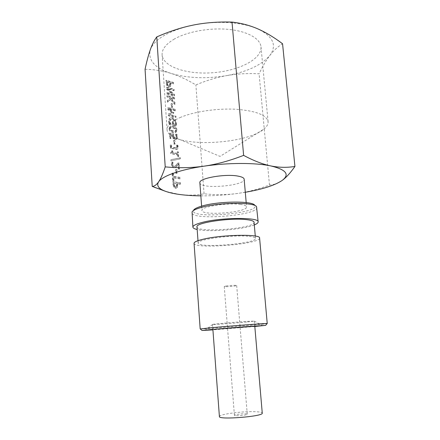 <?xml version="1.0" encoding="UTF-8"?>
<svg xmlns="http://www.w3.org/2000/svg" width="440" height="440" viewBox="0 0 440 440"><rect width="100%" height="100%" fill="white"/><g stroke="black" fill="none" stroke-linecap="round" stroke-linejoin="round"><path stroke-width="0.33" stroke-dasharray="2.2 1.65" d="M173.613 183.249L176.572 183.7L176.325 186.538L175.263 186.918L174.081 186.06L173.613 183.249L177.073 183.535L176.825 186.373L176.231 186.753L174.581 185.895L174.114 183.084M176.572 183.7L177.073 183.535M176.325 186.538L176.825 186.373M173.965 186.676L175.824 188.084L176.435 188.073L177.408 187.484L177.909 183.662L180.642 184.074L180.554 182.815L173.168 181.676L173.965 186.676L173.465 186.84L175.323 188.243L176.907 187.644L177.408 183.827L180.142 184.239L180.054 182.98L172.667 181.847L173.465 186.84M172.667 181.847L173.168 181.676M180.054 182.98L180.554 182.815M180.142 184.239L180.642 184.074M177.408 183.827L177.909 183.662M176.666 173.388L176.424 169.802L175.527 169.648L175.769 173.239L177.166 173.217L176.919 169.626L176.028 169.472L176.27 173.063L177.166 173.217M175.769 173.239L176.27 173.063M175.527 169.648L176.028 169.472M176.424 169.802L176.919 169.626M170.94 160.881L179.955 158.928L179.878 157.872L170.869 159.791L170.94 160.881L180.45 158.746L180.373 157.685L171.364 159.605L171.435 160.699M170.869 159.791L171.364 159.605M179.878 157.872L180.373 157.685M179.955 158.928L180.45 158.746M176.501 145.294L176.831 146.757L176.325 148.192L171.132 147.246L171.001 145.261L170.214 145.096L170.429 148.335L176.644 149.446C177.413 149.198 177.76 148.418 177.683 147.092L177.424 145.42L176.501 145.294L176.996 145.101L177.326 146.564L176.82 148L171.628 147.054L171.49 145.062L170.704 144.903L170.923 148.143L177.139 149.254C177.909 149.012 178.255 148.225 178.173 146.899L177.92 145.228L176.996 145.101M170.429 148.335L170.923 148.143M170.214 145.096L170.704 144.903M171.001 145.261L171.49 145.062M171.132 147.246L171.628 147.054M176.534 148.093L177.029 147.901M176.495 145.228L176.99 145.03M177.424 145.42L177.92 145.228M173.448 138.039L175.28 139.381L176.979 138.941L177.529 136.824L176.952 134.31L175.923 134.079L176.693 136.659L176.341 137.901L175.186 138.111L174.097 137.352L173.707 133.958L169.917 133.1L170.258 138.237L171.127 138.424L170.863 134.497L172.827 134.937L173.448 138.039L172.959 138.237L174.79 139.579L176.484 139.139L177.04 137.022L176.462 134.513L175.439 134.371L175.929 134.167M175.439 134.371L176.198 136.857L175.852 138.1L174.697 138.314L173.607 137.555L173.217 134.156L169.422 133.304L169.769 138.435L170.638 138.628L170.374 134.701L172.337 135.141L172.959 138.237M172.337 135.141L172.827 134.937M170.374 134.701L170.863 134.497M170.638 138.628L171.127 138.424M169.769 138.435L170.258 138.237M169.422 133.304L169.917 133.1M173.217 134.156L173.707 133.958M173.607 137.555L174.097 137.352M175.852 138.1L176.341 137.901M175.896 135.454L176.385 135.251M175.434 134.277L175.923 134.079M176.462 134.513L176.952 134.31M172.904 131.197L170.643 130.345L169.785 128.805L170.456 127.6L172.684 127.798L174.9 128.629L175.774 130.191L175.12 131.373L172.904 131.197M173.399 130.994L171.132 130.141L170.274 128.596L170.946 127.397L173.173 127.589L175.389 128.42L176.27 129.987L175.61 131.17L173.399 130.994M169.455 128.409C169.598 130.422 170.94 131.703 173.481 132.258L175.89 132.369L177.073 130.174C176.952 128.183 175.621 126.901 173.085 126.33L170.61 126.209L169.455 128.409L168.965 128.618C169.103 130.625 170.451 131.912 172.992 132.462L175.401 132.572L176.583 130.378C176.457 128.392 175.131 127.111 172.596 126.539L170.121 126.418L168.965 128.618M175.544 117.524L175.461 116.309L169.186 114.73L173.305 113.416L173.256 112.673L168.817 109.197L175.087 110.825L175.005 109.698L167.717 107.789L167.833 109.461L172.062 112.805L168.135 113.993L168.245 115.698L175.544 117.524L176.033 117.309L175.951 116.094L169.675 114.51L173.789 113.196L173.739 112.453L169.301 108.972L175.571 110.605L175.494 109.478L168.207 107.564L168.316 109.236L172.552 112.585L168.619 113.773L168.735 115.484L176.033 117.309M168.245 115.698L168.735 115.484M168.135 113.993L168.619 113.773M172.062 112.805L172.552 112.585M167.833 109.461L168.316 109.236M167.717 107.789L168.207 107.564M175.005 109.698L175.494 109.478M175.087 110.825L175.571 110.605M168.817 109.197L169.301 108.972M173.256 112.673L173.739 112.453M173.305 113.416L173.789 113.196M169.186 114.73L169.675 114.51M175.461 116.309L175.951 116.094M174.642 104.434L174.537 102.867L170.946 98.621L171.386 98.219L174.273 99.022L174.191 97.818L166.914 95.788L166.996 97.004L170.357 97.933L167.25 100.76L167.349 102.245L170.363 99.352L174.642 104.434L175.131 104.209L175.021 102.641L171.43 98.389L171.87 97.993L174.757 98.797L174.674 97.592L167.398 95.557L167.481 96.773L170.841 97.708L167.734 100.529L167.833 102.02L170.847 99.121L175.131 104.209M170.363 99.352L170.847 99.121M167.349 102.245L167.833 102.02M167.25 100.76L167.734 100.529M170.357 97.933L170.841 97.708M166.996 97.004L167.481 96.773M166.914 95.788L167.398 95.557M174.191 97.818L174.674 97.592M174.273 99.022L174.757 98.797M171.386 98.219L171.87 97.993M170.946 98.621L171.43 98.389M174.537 102.867L175.021 102.641M166.821 81.978L169.725 82.847L169.472 85.465L168.432 85.663L167.272 84.678L166.821 81.978L167.299 81.736L170.203 82.61L169.956 85.228L169.626 85.448L168.911 85.421L167.756 84.436L167.299 81.736M169.725 82.847L170.203 82.61M169.472 85.465L169.956 85.228M167.145 85.074L168.965 86.669L170.044 86.669L170.528 86.35L171.028 82.858L173.712 83.661L173.63 82.467L166.375 80.278L167.145 85.074L166.666 85.311L168.487 86.906L170.044 86.587L170.544 83.094L173.228 83.897L173.146 82.704L165.897 80.52L166.666 85.311M165.897 80.52L166.375 80.278M173.146 82.704L173.63 82.467M173.228 83.897L173.712 83.661M170.544 83.094L171.028 82.858M174.064 95.986L173.971 94.639L167.442 88.831L173.696 90.646L173.619 89.529L166.359 87.412L166.474 89.133L172.486 94.441L166.716 92.802L166.793 93.934L174.064 95.986L174.548 95.755L174.455 94.408L167.926 88.594L174.18 90.409L174.103 89.293L166.837 87.175L166.953 88.891L172.97 94.21L167.2 92.571L167.277 93.704L174.548 95.755M166.793 93.934L167.277 93.704M166.716 92.802L167.2 92.571M172.486 94.441L172.97 94.21M166.474 89.133L166.953 88.891M166.359 87.412L166.837 87.175M173.619 89.529L174.103 89.293M173.696 90.646L174.18 90.409M167.442 88.831L167.926 88.594M173.971 94.639L174.455 94.408M172.178 107.509L171.941 104.055L171.061 103.813L171.292 107.272L172.667 107.283L172.43 103.829L171.545 103.587L171.781 107.052L172.667 107.283M171.292 107.272L171.781 107.052M171.061 103.813L171.545 103.587M171.941 104.055L172.43 103.829M176.473 124.696L176.566 123.046L175.406 119.647L172.491 117.744L170.693 117.722L169.785 118.267L168.988 121.22L169.829 124.41L171.012 124.691L169.829 121.281L171.083 118.987L172.546 119.014L174.812 120.401L175.731 122.804L175.626 124.641L173.751 124.19L173.602 122.051L172.75 121.842L172.981 125.197L176.16 125.956L176.473 124.696L175.984 124.905L176.077 123.255L174.916 119.856L172.002 117.959L170.209 117.937L169.296 118.481L168.504 121.429L168.823 123.206L169.306 122.991M168.823 123.206L169.34 124.625L170.522 124.905L169.34 121.495L170.594 119.202L172.056 119.229L174.323 120.61L175.241 123.013L175.137 124.85L173.261 124.399L173.113 122.26L172.26 122.056L172.491 125.406L175.67 126.165L176.16 125.956M175.67 126.165L175.984 124.905M172.491 125.406L172.981 125.197M172.26 122.056L172.75 121.842M173.113 122.26L173.602 122.051M173.261 124.399L173.751 124.19M175.137 124.85L175.626 124.641M174.323 120.61L174.812 120.401M169.812 123.481L170.302 123.266M170.511 124.801L171.001 124.586M170.522 124.905L171.012 124.691M169.34 124.625L169.829 124.41M174.68 144.243L174.438 140.718L173.553 140.525L173.789 144.056L175.175 144.045L174.933 140.52L174.042 140.327L174.284 143.858L175.175 144.045M173.789 144.056L174.284 143.858M173.553 140.525L174.042 140.327M174.438 140.718L174.933 140.52M178.244 156.684L177.931 152.125L177.188 151.976L177.304 153.67L172.387 152.702L172.271 150.997L171.595 150.86L171.066 152.587L170.693 152.603L170.759 153.582L177.386 154.875L177.502 156.536L178.244 156.684L178.739 156.497L178.426 151.938L177.683 151.789L177.799 153.483L172.882 152.515L172.766 150.805L172.09 150.667L171.562 152.394L171.188 152.416L171.254 153.395L177.881 154.693L177.997 156.354L178.739 156.497M177.502 156.536L177.997 156.354M177.386 154.875L177.881 154.693M170.759 153.582L171.254 153.395M170.693 152.603L171.188 152.416M171.595 150.86L172.09 150.667M172.271 150.997L172.766 150.805M172.387 152.702L172.882 152.515M177.304 153.67L177.799 153.483M177.188 151.976L177.683 151.789M177.931 152.125L178.426 151.938M179.102 169.136L178.701 163.334L177.667 163.147L176.061 165.099L174.218 166.49L172.596 165.869L172.216 164.654L172.706 162.437L171.644 162.239L171.364 164.593C171.54 166.436 172.288 167.497 173.591 167.788L175.038 167.552L177.936 164.362L178.255 168.988L179.597 168.96L179.196 163.152L178.162 162.965L176.556 164.923L174.713 166.315L173.09 165.688L172.711 164.472L173.201 162.25L172.139 162.058L171.859 164.412C172.04 166.254 172.782 167.321 174.086 167.607L175.532 167.376L178.431 164.18L178.75 168.812L179.597 168.96M178.255 168.988L178.75 168.812M177.936 164.362L178.431 164.18M176.209 166.513L176.704 166.331M175.038 167.552L175.532 167.376M171.644 162.239L172.139 162.058M172.706 162.437L173.201 162.25M172.706 162.503L173.206 162.322M172.359 163.35L172.86 163.169M177.667 163.147L178.162 162.965M178.701 163.334L179.196 163.152M179.68 177.579L173.184 176.528L172.97 173.327L172.09 173.179L172.607 180.873L173.487 181.011L173.272 177.799L179.768 178.838L179.68 177.579L180.18 177.408L173.685 176.358L173.47 173.151L172.59 173.008L173.107 180.703L173.987 180.84L173.773 177.628L180.268 178.668L180.18 177.408M179.768 178.838L180.268 178.668M173.272 177.799L173.773 177.628M173.487 181.011L173.987 180.84M172.607 180.873L173.107 180.703M172.09 173.179L172.59 173.008M172.97 173.327L173.47 173.151M173.184 176.528L173.685 176.358M281.952 180.582C277.893 183.409 273.735 184.888 269.478 185.014C258.055 189.327 247.137 192.176 236.726 193.567C226.298 194.926 215.413 195.008 204.072 193.804C195.899 195.327 187.693 195.547 179.443 194.464L165.759 191.411M145.062 69.262C154.418 69.515 163.119 70.906 171.155 73.447C179.229 76.016 187.468 79.844 195.877 84.931C206.448 80.504 216.75 77.385 226.787 75.587C206.382 78.996 187.836 78.287 171.155 73.447C154.721 68.123 147.774 60.203 150.321 49.671C154.237 39.792 166.798 31.983 188.012 26.246L193.507 25.025C206.014 22.589 218.466 21.846 230.852 22.798C241.588 23.711 250.624 25.757 257.95 28.936C273.262 36.559 277.216 45.403 269.819 55.484C261.487 65.126 247.143 71.825 226.787 75.587C236.814 73.81 247.583 73.216 259.089 73.805C262.537 66.468 266.112 60.363 269.819 55.484C273.51 50.655 277.756 46.745 282.557 43.758M204.072 193.804L195.877 84.931M247.511 321.932L254.276 321.134L248.919 321.277C237.122 321.97 211.393 324.225 212.509 324.462L212.586 324.489C213.527 324.72 235.769 323.081 247.511 321.932M254.81 326.458L212.911 329.83M200.299 328.961C202.681 329.28 264.82 324.28 267.119 323.587M254.81 326.497L212.916 329.868M194.056 243.315C193.694 249.546 260.942 244.134 259.595 238.04M256.861 207.471C258.385 215.507 191.648 220.875 191.862 212.696M192.066 211.888L193.578 210.21C188.249 219.434 261.503 213.543 254.766 205.288L256.531 206.701M240.587 204.419C227.799 202.428 200.47 206.8 201.933 210.458C201.63 216.139 247.77 212.427 246.565 206.866C246.417 205.777 244.42 204.958 240.587 204.419M254.298 224.912C243.205 229.598 208.879 232.359 197.181 229.504M219.406 416.559C218.669 414.326 242.391 411.158 255.074 411.697C259.649 411.862 262.048 412.33 262.262 413.111M226.138 286.011L224.257 286.5C224.032 287.127 237.006 286.083 236.681 285.505C236.907 285.087 229.746 285.434 226.138 286.011M236.423 415.69C240.218 415.882 247.577 414.893 247.253 414.238C247.451 413.182 234.042 414.266 234.405 415.272L236.423 415.69M196.988 226.875C196.658 233.228 255.409 228.503 254.067 222.282M248.034 236.253C231.737 234.636 196.284 239.591 198.165 243.045C197.769 248.49 256.757 243.744 255.492 238.431C255.343 237.402 252.857 236.676 248.034 236.253M199.87 182.771C199.661 189.64 245.471 185.955 244.167 179.207M179.944 117.623C193.336 111.755 216.535 108.196 235.73 109.241C255.888 110.831 266.673 114.994 268.087 121.721C268.263 124.196 266.871 126.649 263.906 129.069C248.144 142.769 190.124 147.439 172.376 136.439C169.059 134.519 167.294 132.319 167.073 129.844C166.87 125.67 171.16 121.594 179.944 117.623M174.427 38.984C165.919 44 161.81 49.286 162.107 54.84C163.081 67.15 187.809 74.844 213.306 72.694C238.821 70.741 262.004 59.186 260.997 46.882C260.315 38.693 247.748 31.323 228.872 29.425C210.029 27.517 187.413 31.57 174.427 38.984M200.844 195.85C212.657 195.916 224.615 195.156 236.726 193.567L245.3 192.269M269.478 185.014L259.089 73.805M174.081 186.06L174.581 185.895M173.685 184.305L174.185 184.14M176.627 184.564L177.128 184.399M175.263 186.918L175.764 186.758M175.323 188.243L175.824 188.084M172.832 184.256L173.333 184.09M177.48 184.899L177.98 184.734M176.907 187.644L177.408 187.484M175.874 149.441L176.369 149.254M175.417 148.126L175.912 147.934M176.831 146.757L177.326 146.564M177.683 147.092L178.173 146.899M174.79 139.579L175.28 139.381M172.354 135.977L172.843 135.773M173.162 135.954L173.657 135.757M174.697 138.314L175.186 138.111M176.198 136.857L176.693 136.659M177.04 137.022L177.529 136.824M176.484 139.139L176.979 138.941M170.643 130.345L171.132 130.141M170.467 127.6L170.957 127.391M172.684 127.798L173.173 127.589M174.9 128.629L175.389 128.42M175.774 130.191L176.27 129.987M175.104 131.379L175.599 131.175M172.992 132.462L173.481 132.258M172.596 126.539L173.085 126.33M176.583 130.378L177.073 130.174M167.272 84.678L167.756 84.436M166.887 82.979L167.365 82.737M169.78 83.666L170.258 83.43M168.432 85.663L168.911 85.421M168.487 86.906L168.965 86.669M166.051 82.803L166.529 82.561M170.615 84.112L171.094 83.87M170.044 86.587L170.528 86.35M176.077 123.255L176.566 123.046M175.241 123.013L175.731 122.804M172.056 119.229L172.546 119.014M169.34 121.495L169.829 121.281M168.504 121.429L168.988 121.22M169.296 118.481L169.785 118.267M172.002 117.959L172.491 117.744M174.916 119.856L175.406 119.647M173.591 167.788L174.086 167.607M171.364 164.593L171.859 164.412M172.216 164.654L172.711 164.472M172.596 165.869L173.09 165.688M173.558 166.502L174.053 166.326M176.061 165.099L176.556 164.923M175.731 186.918L176.231 186.753M176.435 188.073L175.934 188.232M176.82 148L176.325 148.192M177.139 149.254L176.644 149.446M175.929 138.127L175.439 138.325M176.237 139.381L175.747 139.579M170.456 127.6L170.946 127.397M175.12 131.373L175.61 131.17M170.61 126.209L170.121 126.418M175.89 132.369L175.401 132.572M169.147 85.684L169.626 85.448M170.044 86.669L169.56 86.906M171.083 118.987L170.594 119.202M170.693 117.722L170.209 117.937M171.562 152.394L171.066 152.587M174.955 167.602L174.46 167.783M174.713 166.315L174.218 166.49M212.586 324.489L205.073 330.22M254.276 321.134L262.609 325.589M212.509 324.462L212.883 329.428M254.348 321.096L254.777 326.057M224.257 286.5L234.405 415.272M236.681 285.505L247.253 414.238M197.995 240.674L198.165 243.045M255.282 236.066L255.492 238.431M201.608 206.156L201.933 210.458M246.191 202.571L246.565 206.866M172.376 136.439L220.044 156.387L263.906 129.069M268.087 121.721L260.997 46.882M167.073 129.844L162.107 54.84M230.852 22.798L234.047 22.336"/><path stroke-width="0.66" d="M165.759 191.411L152.224 186.412L145.062 69.262C146.724 61.452 148.472 54.923 150.321 49.671C152.157 44.473 154.303 40.216 156.761 36.911C167.514 32.203 177.898 28.65 187.924 26.246L193.507 25.025C205.436 22.655 218.273 21.675 232.018 22.077L234.047 22.336C242.523 23.469 250.487 25.669 257.95 28.936C265.98 32.483 274.18 37.422 282.557 43.758L294.938 166.447C290.455 172.838 286.253 177.458 282.343 180.301L282.337 180.306C289.949 174.422 286.127 169.631 270.875 165.946C255.541 162.635 228.107 162.613 204.21 166.144C180.153 169.582 162.283 176.066 158.642 181.808C160.705 178.833 162.894 173.85 165.215 166.87C178.712 168.168 191.708 167.926 204.21 166.144C216.695 164.329 229.829 160.738 243.617 155.37C253.66 160.754 262.746 164.274 270.875 165.946C279.031 167.585 287.056 167.756 294.938 166.447M212.911 329.83L204.974 330.297C200.59 330.385 238.315 327.173 255.519 326.007L262.719 325.65L254.81 326.458M267.119 323.587L267.173 323.521C267.284 323.164 228.536 326.084 209.732 327.866L200.299 328.961M212.916 329.868L202.043 330.479L211.107 329.543L265.645 325.364L254.81 326.497M267.234 323.543L259.595 238.04C261.069 233.931 221.947 234.591 203.165 239.228C197.082 240.68 194.046 242.039 194.056 243.315L200.178 328.939M197.181 229.504C194.441 228.894 193.012 228.102 192.896 227.139L192.066 211.888C192.907 210.441 195.828 209.006 200.822 207.57C218.07 202.367 254.436 201.955 256.531 206.701L258.148 221.887C258.187 222.86 256.905 223.867 254.298 224.912M254.766 205.288C252.687 200.734 218.284 201.102 201.916 206.069C197.175 207.438 194.398 208.819 193.578 210.21M192.896 227.139C192.874 225.649 195.882 224.103 201.927 222.497C220.583 217.349 259.551 217.118 258.148 221.887M254.777 326.057L262.262 413.111C263.912 416.427 218.312 420.096 219.406 416.559L212.883 329.428M255.282 236.066L254.067 222.282C253.902 221.084 251.411 220.198 246.598 219.643C230.335 217.536 195.074 222.827 196.988 226.875L197.995 240.674M246.191 202.571L244.167 179.207C244.002 177.887 242.006 176.864 238.183 176.143C225.44 173.514 198.369 178.321 199.87 182.771L201.608 206.156M245.3 192.269C262.339 189.338 274.56 185.444 281.952 180.582M152.224 186.412C154.429 186.307 156.569 184.773 158.642 181.808C156.668 184.927 157.911 187.644 162.371 189.959C166.315 191.95 172.002 193.452 179.443 194.464C185.845 195.322 192.979 195.784 200.844 195.85M243.617 155.37L232.018 22.077M165.215 166.87L156.761 36.911M265.645 325.364L267.173 323.521M202.043 330.479L200.239 328.906M162.371 189.959L154.457 187.347"/></g></svg>
